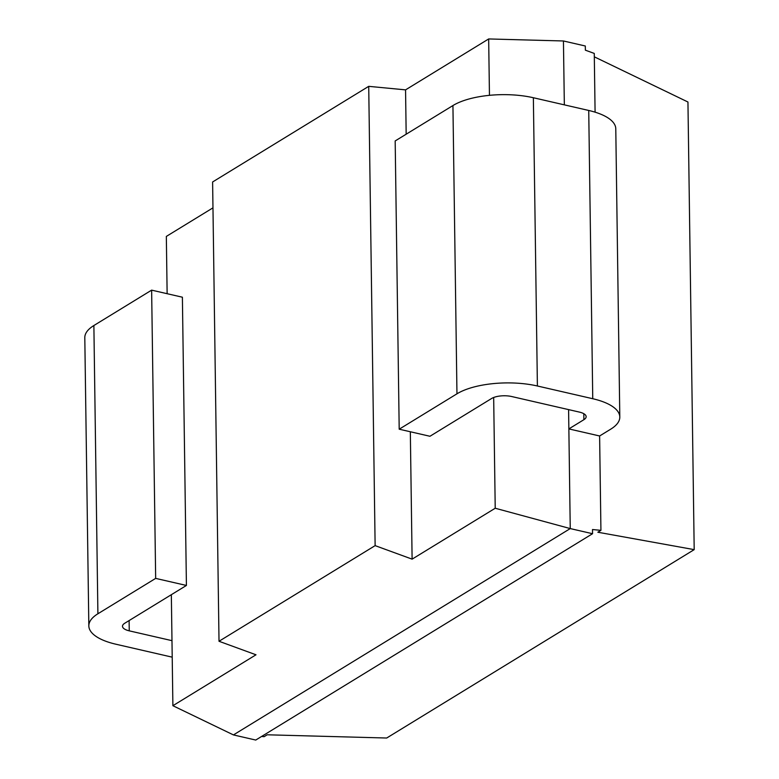 <?xml version="1.0" encoding="UTF-8"?>
<svg xmlns="http://www.w3.org/2000/svg" width="779" height="779" viewBox="0 0 779 779"><rect width="100%" height="100%" fill="white"/><g stroke="black" fill="none" stroke-linecap="round" stroke-linejoin="round"><path stroke-width="1.17" d="M595.088 112.166L594.27 53.43L585.37 50.177L585.311 46L563.441 40.975L488.667 38.95L405.557 89.867L368.72 86.342L212.609 181.974L219.016 641.273L255.999 654.788L172.889 705.706L233.437 734.918L255.746 740.05L592.556 533.712L592.498 529.535L600.93 530.343L597.853 532.232L694.196 549.633L687.945 102.01L594.319 56.828M212.969 207.847L166.336 236.417L167.134 293.693M568.592 409.608L570.247 528.581L495.22 508.239L412.11 559.147L375.127 545.631L219.016 641.273M488.667 38.95L489.455 95.34M493.672 397.494L495.22 508.239M563.441 40.975L564.337 104.853M583.88 419.696L568.855 428.908L599.616 435.977L610.736 429.161A58.279 22.211 179.2 0 0 619.802 417.038A58.279 22.211 179.2 0 0 592.751 398.721L537.393 385.994A58.279 22.211 179.2 0 0 456.961 393.814L399.199 429.2L429.95 436.269L491.617 398.488A14.567 5.55 -0.8 0 1 511.725 396.54L579.391 412.091A14.567 5.55 -0.8 0 1 586.149 416.668A14.567 5.55 -0.8 0 1 583.88 419.696L583.802 413.698M456.961 393.814L452.93 105.555A58.279 22.211 -0.8 0 1 533.362 97.735L588.729 110.462A58.279 22.211 -0.8 0 1 615.78 128.778L619.802 417.038M452.93 105.555L395.177 140.941L399.199 429.2M171.984 640.669L129.246 630.844A14.567 5.55 -0.8 0 1 122.488 626.267A14.567 5.55 -0.8 0 1 124.757 623.239L186.415 585.457L182.393 297.208L151.632 290.139L93.879 325.525A58.279 22.211 -0.8 0 0 84.804 337.648L88.835 625.907A58.279 22.211 179.2 0 0 115.886 644.214L171.244 656.94A58.279 22.211 179.2 0 0 172.208 657.164M186.415 585.457L155.664 578.388L97.901 613.774A58.279 22.211 179.2 0 0 88.835 625.907M599.616 435.977L600.93 530.343M261.627 736.447L264.12 736.681L267.197 734.792L386.686 738.025L694.196 549.633M592.556 533.712L570.247 528.581L233.437 734.918M171.341 594.698L172.889 705.706M368.72 86.342L375.127 545.631M405.557 89.867L406.171 134.202M410.329 431.751L412.11 559.147M151.632 290.139L155.664 578.388M537.393 385.994L533.362 97.735M592.751 398.721L588.729 110.462M97.901 613.774L93.879 325.525M129.11 620.571L129.246 630.844"/></g></svg>
